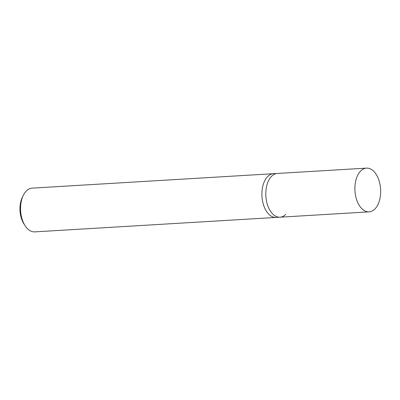 <?xml version="1.0" encoding="UTF-8"?>
<svg xmlns="http://www.w3.org/2000/svg" width="400" height="400" viewBox="0 0 400 400"><rect width="100%" height="100%" fill="white"/><g stroke="black" fill="none" stroke-linecap="round" stroke-linejoin="round"><path stroke-width="0.6" d="M285.76 214.37A21.905 12.845 -93.4 0 1 279.99 217.195A21.905 12.845 -93.4 0 1 266.535 201.27A21.905 12.845 -93.4 0 1 271.6 176.285A21.905 12.845 -93.4 0 1 277.37 173.46L273.475 173.69A21.905 12.845 86.6 0 0 267.7 176.52A21.905 12.845 86.6 0 0 262.64 201.505A21.905 12.845 86.6 0 0 276.09 217.43L34.745 231.875A21.905 12.845 -93.4 0 1 25.055 225.65A21.905 12.845 -93.4 0 1 23.25 195.475A21.905 12.845 -93.4 0 1 26.35 190.965A21.905 12.845 -93.4 0 1 32.125 188.14L273.475 173.69A21.905 12.845 86.6 0 0 267.7 176.52A21.905 12.845 86.6 0 0 262.64 201.505A21.905 12.845 86.6 0 0 276.09 217.43L279.99 217.195A21.905 12.845 -93.4 0 1 266.535 201.27A21.905 12.845 -93.4 0 1 271.6 176.285A21.905 12.845 -93.4 0 1 277.37 173.46L366.47 168.125A21.905 12.845 -93.4 0 1 379.925 184.05A21.905 12.845 -93.4 0 1 374.86 209.035A21.905 12.845 -93.4 0 1 369.09 211.86A21.905 12.845 -93.4 0 1 355.635 195.935A21.905 12.845 -93.4 0 1 360.7 170.95A21.905 12.845 -93.4 0 1 366.47 168.125M23.25 195.475L22.31 197.425A19.17 11.24 86.6 0 0 23.89 223.825L25.055 225.65M279.99 217.195L369.09 211.86"/></g></svg>

